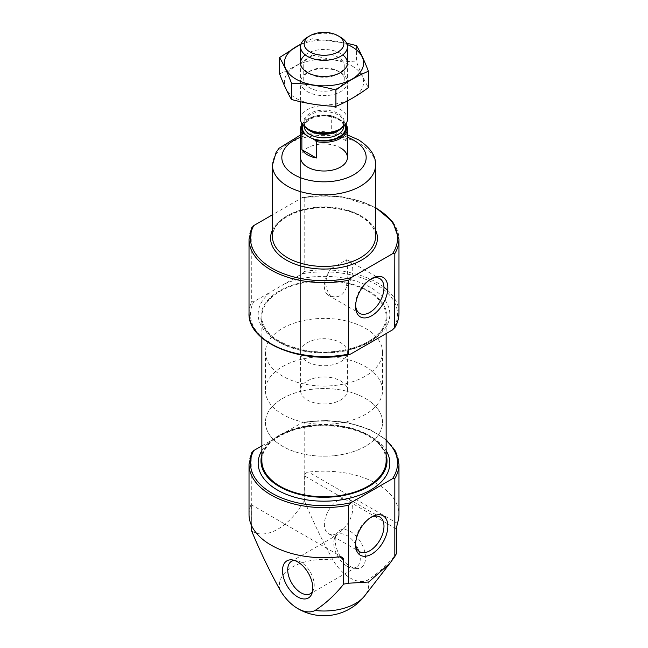 <?xml version="1.0" encoding="UTF-8"?>
<svg xmlns="http://www.w3.org/2000/svg" width="648" height="648" viewBox="0 0 648 648"><rect width="100%" height="100%" fill="white"/><g stroke="black" fill="none" stroke-linecap="round" stroke-linejoin="round"><path stroke-width="0.49" stroke-dasharray="3.24 2.43" d="M346.445 259.824C347.774 265.218 347.774 274.306 346.445 287.096A20.072 11.591 120 0 0 348.616 260.626A20.072 11.591 120 0 0 346.445 259.824L330.707 268.912A20.072 11.591 120 0 0 328.544 295.383A20.072 11.591 120 0 0 330.707 296.185C324.3 287.85 324.3 278.762 330.707 268.912M370.721 279.134A20.072 11.591 120 0 0 369.789 279.636L369.789 279.636A20.072 11.591 120 0 0 355.598 304.212A20.072 11.591 120 0 0 355.631 305.273M346.445 287.096C343.821 295.237 338.572 298.266 330.707 296.185M251.821 452.417L251.691 530.898A74.974 43.286 0 0 0 251.651 530.979M249.026 514.447A74.974 43.286 180 0 1 250.622 505.562L251.327 504.703L251.651 506.153L251.651 525.803M396.349 528.865L304.333 475.737C304.722 473.696 306.148 472.473 308.61 472.084A74.974 43.286 180 0 1 398.974 514.447M304.333 475.737L304.333 500.564A74.974 43.286 0 0 0 304.196 500.58L304.196 422.577L303.369 422.132L302.13 422.626A73.564 42.476 180 0 1 386.135 440.438M251.691 530.898C265.664 540.659 290.288 526.37 304.196 500.58M304.333 500.564C312.684 520.781 322.226 540.586 332.951 559.985A35.624 20.566 60 0 0 367.732 580.065C378.432 573.075 387.974 564.278 396.349 553.684M284.731 283.84A65.837 38.013 180 0 1 370.551 287.469A65.837 38.013 180 0 1 372.77 339.884A65.837 38.013 180 0 1 282.196 343.715A65.837 38.013 180 0 1 271.156 291.673L302.13 273.796L304.196 271.455L304.196 197.608L303.369 197.162L302.13 197.656L272.452 214.788M251.821 227.448L251.691 301.774L253.757 301.725L271.156 291.673M368.566 290.92A63.026 36.385 180 0 1 387.026 316.645A63.026 36.385 180 0 1 324 353.03A63.026 36.385 180 0 1 260.974 316.645A63.026 36.385 180 0 1 299.878 283.03A63.026 36.385 180 0 1 368.566 290.92M261.865 445.873L302.13 422.626M261.865 454.791A63.026 36.385 180 0 1 304.86 426.214A63.026 36.385 180 0 1 368.566 435.156A63.026 36.385 180 0 1 386.135 454.791M367.934 291.276A62.135 35.875 180 0 1 386.135 316.645A62.135 35.875 180 0 1 324 352.52A62.135 35.875 180 0 1 261.865 316.645A62.135 35.875 180 0 1 300.218 283.5A62.135 35.875 180 0 1 367.934 291.276M261.865 460.882A62.135 35.875 180 0 1 300.218 427.745A62.135 35.875 180 0 1 367.934 435.521A62.135 35.875 180 0 1 386.135 460.882M350.341 566.49A21.449 12.385 -120 0 0 355.752 568.466A21.449 12.385 -120 0 0 361.066 542.789A21.449 12.385 -120 0 0 336.174 534.551A21.449 12.385 -120 0 0 350.341 566.49M347.028 566.198A18.743 10.822 -120 0 0 351.759 567.923A18.743 10.822 -120 0 0 356.4 567.121A18.743 10.822 -120 0 0 356.4 545.478A18.743 10.822 -120 0 0 337.657 534.657A18.743 10.822 -120 0 0 334.643 538.285A18.743 10.822 -120 0 0 347.028 566.198M312.466 591.737A18.743 10.822 -120 0 0 313.357 590.093A18.743 10.822 -120 0 0 310.343 572.071A18.743 10.822 -120 0 0 296.241 560.455A18.743 10.822 -120 0 0 294.37 560.399M338.58 499.973A20.072 11.591 120 0 0 325.466 517.663A20.072 11.591 120 0 0 328.544 533.741A20.072 11.591 120 0 0 348.616 522.158A20.072 11.591 120 0 0 348.616 498.984A20.072 11.591 120 0 0 338.58 499.973M370.721 517.493A20.072 11.591 120 0 0 369.789 517.995L369.789 517.995A20.072 11.591 120 0 0 355.598 542.57A20.072 11.591 120 0 0 355.631 543.632M369.789 517.995L371.709 516.885L369.789 517.995M369.789 279.636L371.709 278.527L369.789 279.636M300.567 352.229A23.433 13.527 180 0 1 315.033 339.73A23.433 13.527 180 0 1 340.565 342.662A23.433 13.527 180 0 1 347.433 352.229A23.433 13.527 180 0 1 324 365.756A23.433 13.527 180 0 1 300.567 352.229L300.567 157.48A23.433 13.527 180 0 1 315.033 144.99A23.433 13.527 180 0 1 340.565 147.922M365.415 328.317A58.571 33.818 180 0 1 382.571 352.229A58.571 33.818 180 0 1 324 386.046A58.571 33.818 180 0 1 265.429 352.229A58.571 33.818 180 0 1 301.587 320.987A58.571 33.818 180 0 1 365.415 328.317M365.415 398.455A58.571 33.818 180 0 1 382.571 422.375A58.571 33.818 180 0 1 324 456.184A58.571 33.818 180 0 1 265.429 422.375A58.571 33.818 180 0 1 301.587 391.125A58.571 33.818 180 0 1 365.415 398.455M345.619 124.44A22.494 12.984 180 0 0 344.444 122.61L333.38 116.219A22.494 12.984 180 0 0 308.092 118.843L307.436 119.224A23.433 13.527 180 0 1 331.687 116.008L333.38 116.219M302.381 124.44A22.494 12.984 180 0 1 308.092 118.843M344.444 122.61L346.129 124.351L346.129 140.802A23.433 13.527 0 0 0 331.687 132.459L331.687 116.008M302.081 124.003A23.433 13.527 180 0 1 307.436 119.224M307.436 380.919A23.433 13.527 180 0 1 332.967 377.986A23.433 13.527 180 0 1 347.433 390.485A23.433 13.527 180 0 1 324 404.012A23.433 13.527 180 0 1 300.567 390.485A23.433 13.527 180 0 1 307.436 380.919M282.585 366.574A58.571 33.818 180 0 1 346.413 359.243A58.571 33.818 180 0 1 382.571 390.485A58.571 33.818 180 0 1 324 424.302A58.571 33.818 180 0 1 265.429 390.485A58.571 33.818 180 0 1 282.585 366.574M282.585 398.455A58.571 33.818 180 0 1 346.413 391.125A58.571 33.818 180 0 1 382.571 422.375A58.571 33.818 180 0 1 324 456.184A58.571 33.818 180 0 1 265.429 422.375A58.571 33.818 180 0 1 282.585 398.455M346.129 140.802L331.687 132.459M312.247 138.453L305.929 134.808M302.997 125.218A21.554 12.442 180 0 1 308.756 119.224A21.554 12.442 180 0 1 335.753 117.588A21.554 12.442 180 0 1 342.071 121.241A21.554 12.442 180 0 1 345.003 125.218M307.436 37.22A23.433 13.527 180 0 1 340.565 37.22M300.567 119.224A23.433 13.527 180 0 1 307.436 109.658A23.433 13.527 180 0 1 332.967 106.726A23.433 13.527 180 0 1 347.433 119.224M300.939 44.396A39.593 22.858 180 0 1 347.061 44.396M305.232 54.886A23.433 13.527 180 0 1 340.565 53.42A23.433 13.527 180 0 1 342.768 54.886M346.567 43.157L312.093 38.734L301.118 43.878M312.093 38.734L312.093 55.064C326.908 59.13 341.715 61.422 356.522 61.941C360.491 72.26 364.459 80.814 368.42 87.585M279.58 73.84C290.28 69.433 301.118 63.172 312.093 55.064M356.522 45.603L356.522 61.941M340.565 72.544L340.565 72.544A23.433 13.527 180 0 1 340.565 91.676A23.433 13.527 180 0 1 307.436 91.676A23.433 13.527 180 0 1 307.436 72.544A23.433 13.527 180 0 1 340.565 72.544L338.329 71.256A20.258 11.696 180 0 1 344.258 79.526A20.258 11.696 180 0 1 324 91.222A20.258 11.696 180 0 1 303.742 79.526A20.258 11.696 180 0 1 309.671 71.256A20.258 11.696 180 0 1 338.329 71.256L340.565 72.544L338.329 73.84A20.258 11.696 180 0 1 309.671 73.84A20.258 11.696 180 0 1 303.742 65.57A20.258 11.696 180 0 1 316.248 54.764A20.258 11.696 180 0 1 338.329 57.299A20.258 11.696 180 0 1 344.258 65.57A20.258 11.696 180 0 1 338.329 73.84M352.002 65.95A39.593 22.858 180 0 1 334.247 104.19A39.593 22.858 180 0 1 285.752 76.197A39.593 22.858 180 0 1 352.002 65.95M249.026 464.333A74.974 43.286 180 0 1 251.691 452.895M304.196 422.577A74.974 43.286 180 0 1 398.974 464.333M280.268 590.401A44.639 25.774 180 0 1 292.434 567.008A44.639 25.774 180 0 1 332.951 559.985M367.732 580.065A44.639 25.774 180 0 1 364.751 595.755M302.13 197.656A73.564 42.476 180 0 1 375.548 207.903M272.452 230.113A53.42 30.845 180 0 1 361.77 216.408A53.42 30.845 180 0 1 375.548 230.113M304.196 197.608A74.974 43.286 180 0 1 398.974 239.363M249.026 239.363A74.974 43.286 180 0 1 251.691 227.926M249.026 313.203A74.974 43.286 180 0 1 251.691 301.774M304.196 271.455A74.974 43.286 180 0 1 383.972 287.226M387.69 290.361A74.974 43.286 180 0 1 398.974 313.203M302.13 273.796A73.564 42.476 180 0 1 377.906 285.444A73.564 42.476 180 0 1 392.437 329.929M350.989 353.865A73.564 42.476 180 0 1 273.934 345.473A73.564 42.476 180 0 1 253.757 301.725M284.731 432.678A65.837 38.013 180 0 1 370.551 436.307A65.837 38.013 180 0 1 386.135 450.619M261.865 450.619A65.837 38.013 180 0 1 271.156 440.51M251.651 506.153L250.622 505.562M397.378 523.333L308.61 472.084M300.567 137.238A42.177 24.349 180 0 1 347.433 137.238M272.452 165.135A51.548 29.759 180 0 1 304.276 137.643A51.548 29.759 180 0 1 360.45 144.091A51.548 29.759 180 0 1 375.548 165.135M360.45 215.638A51.548 29.759 180 0 1 375.548 236.682C375.476 229.117 370.575 222.394 360.839 216.497C344.963 206.987 317.326 204.898 297.635 211.839C281.24 217.963 272.84 226.241 272.452 236.682A51.548 29.759 180 0 1 304.276 209.191A51.548 29.759 180 0 1 360.45 215.638M306.723 128.361A19.683 11.364 180 0 1 304.317 122.918C303.321 123.914 305.111 126.303 309.695 130.094A20.226 11.68 180 0 1 309.695 113.578A20.226 11.68 180 0 1 338.305 113.578A20.226 11.68 180 0 1 338.305 130.094C342.889 126.303 344.679 123.914 343.683 122.918A19.683 11.364 180 0 1 341.277 128.361M304.317 126.563A19.683 11.364 180 0 1 304.317 126.49L304.317 122.918A19.683 11.364 180 0 1 310.084 114.882A19.683 11.364 180 0 1 331.533 112.42A19.683 11.364 180 0 1 343.683 122.918L343.683 126.49A19.683 11.364 180 0 1 343.683 126.563M310.084 118.463A19.683 11.364 180 0 1 331.533 115.992A19.683 11.364 180 0 1 343.683 126.49C343.748 124.465 342.5 122.432 339.933 120.382C330.496 114.89 320.412 114.534 309.695 119.313C305.103 123.12 303.313 125.518 304.317 126.49A19.683 11.364 180 0 1 310.084 118.463M328.544 295.383L359.753 313.405M348.616 260.626L379.825 278.64M389.48 563.825L389.934 563.234M375.548 207.441L341.796 196.725L303.369 197.162M387.026 316.645C387.763 331.177 367.878 346.785 340.313 350.625C301.49 357.583 258.9 337.6 260.974 316.645M387.026 460.882C386.961 451.786 381.008 443.637 369.149 436.444C349.726 424.796 315.795 422.237 291.665 430.742C271.634 438.25 261.403 448.303 260.974 460.882M386.135 439.709L370.13 429.697L349.628 423.079L326.632 420.479L303.369 422.132M261.865 316.645L261.865 337.827M386.135 316.645L386.135 333.574M342.436 557.304L251.327 504.703M351.759 567.923L355.752 568.466M334.643 538.285L336.174 534.551M337.657 534.657L291.6 561.249M356.4 567.121L310.343 593.714M296.241 560.455L292.248 559.913M313.357 590.093L311.826 593.827M328.544 533.741L359.753 551.764M348.616 498.984L379.825 516.999M355.598 542.57L355.598 544.798M355.598 304.212L355.598 306.439M347.433 134.954L338.596 132.735L320.971 131.471L300.567 134.954M347.433 390.485L347.433 352.229M265.429 352.229L265.429 390.485M382.571 352.229L382.571 390.485M300.567 157.48L300.567 390.485M300.567 62.986L300.567 101.744M347.433 62.986L347.433 100.926M309.671 73.84L307.436 72.544L309.671 71.256M303.742 65.57L303.742 79.526M344.258 65.57L344.258 79.526"/><path stroke-width="0.97" d="M355.631 305.273A20.072 11.591 120 0 0 359.753 313.405A20.072 11.591 120 0 0 379.825 301.814A20.072 11.591 120 0 0 379.825 278.64A20.072 11.591 120 0 0 370.721 279.134M386.135 440.438A73.564 42.476 180 0 1 392.437 478.759L350.989 502.694L348.608 505.221L348.608 583.216A74.974 43.286 0 0 1 343.667 584.099C335.316 594.67 325.774 603.466 315.05 610.481A35.624 20.566 -120 0 1 296.476 607.767A51.548 51.548 0 0 0 364.751 595.755A44.639 25.774 180 0 1 315.05 610.481M251.651 525.803L251.651 530.979C260.026 551.245 269.568 571.05 280.268 590.401A35.624 20.566 -120 0 0 296.476 607.767M343.667 584.099L343.667 559.281L342.436 557.304L339.39 556.81A74.974 43.286 180 0 1 249.026 514.447L249.026 464.333L251.821 452.417M394.818 478.532L394.818 556.535A74.974 43.286 0 0 0 396.349 553.684L396.349 528.865L397.378 523.333A74.974 43.286 180 0 0 398.974 514.447L398.974 464.333A74.974 43.286 180 0 1 394.818 478.532L392.437 478.759M394.818 556.535L389.934 563.234L368.736 582.009L348.608 583.216M348.608 354.091L348.608 280.252L350.989 277.725L392.437 253.789L394.818 253.562L394.6 328.018C397.499 323.255 398.957 318.314 398.974 313.203A74.974 43.286 180 0 1 394.818 327.41L392.437 329.929L350.989 353.865L349.531 354.472L348.608 354.091A74.974 43.286 180 0 1 249.026 313.203L249.026 239.363L251.821 227.448M272.452 214.788L253.757 225.585L251.691 227.926M386.135 454.791A63.026 36.385 180 0 1 387.026 460.882A63.026 36.385 180 0 1 324 497.275A63.026 36.385 180 0 1 260.974 460.882A63.026 36.385 180 0 1 261.865 454.791M350.989 502.694A73.564 42.476 180 0 1 273.934 494.303A73.564 42.476 180 0 1 253.757 450.554L261.865 445.873M253.757 450.554L251.691 452.895M386.135 333.574L386.135 460.882A62.135 35.875 180 0 1 324 496.757A62.135 35.875 180 0 1 261.865 460.882L261.865 337.827M297.659 596.905A21.449 12.385 -120 0 0 311.826 593.827A21.449 12.385 -120 0 0 308.383 573.205A21.449 12.385 -120 0 0 292.248 559.913A21.449 12.385 -120 0 0 282.747 573.958A21.449 12.385 -120 0 0 297.659 596.905M371.709 516.885L371.709 516.885A22.793 13.163 120 0 0 355.598 544.798A22.793 13.163 120 0 0 371.709 554.105A22.793 13.163 120 0 0 387.828 526.184A22.793 13.163 120 0 0 371.709 516.885L371.709 516.885M371.709 278.527L371.709 278.527A22.793 13.163 120 0 0 355.598 306.439A22.793 13.163 120 0 0 371.709 315.746A22.793 13.163 120 0 0 387.828 287.825A22.793 13.163 120 0 0 371.709 278.527M294.37 560.399A18.743 10.822 -120 0 0 291.6 561.249A18.743 10.822 -120 0 0 288.725 576.266A18.743 10.822 -120 0 0 300.972 592.79A18.743 10.822 -120 0 0 310.343 593.714A18.743 10.822 -120 0 0 312.466 591.737M355.631 543.632A20.072 11.591 120 0 0 359.753 551.764A20.072 11.591 120 0 0 379.825 540.173A20.072 11.591 120 0 0 379.825 516.999A20.072 11.591 120 0 0 370.721 517.493M340.565 147.922A23.433 13.527 180 0 1 347.433 157.48A23.433 13.527 180 0 1 324 171.007A23.433 13.527 180 0 1 300.567 157.48L300.567 128.79A23.433 13.527 180 0 1 302.081 124.003M345.619 124.44A22.494 12.984 180 0 1 338.669 137.87A22.494 12.984 180 0 1 314.62 139.83L312.247 138.453A21.554 12.442 180 0 1 305.929 134.808L303.556 133.439A22.494 12.984 180 0 1 302.381 124.44M345.87 124.076L346.129 124.351A23.433 13.527 180 0 1 347.433 128.79A23.433 13.527 180 0 1 316.313 141.564L314.62 139.83M303.556 133.439L301.871 133.229A23.433 13.527 180 0 1 300.567 128.79M316.313 141.564L316.313 158.015L301.871 149.68A23.433 13.527 0 0 0 316.313 158.015M301.871 133.229L301.871 149.68M307.436 37.22L309.971 35.753A19.837 11.453 180 0 1 338.029 35.753A19.837 11.453 180 0 1 338.029 51.953A19.837 11.453 180 0 1 309.971 51.953A19.837 11.453 180 0 1 309.971 35.753L307.436 37.22A23.433 13.527 180 0 0 300.567 46.786L300.567 62.986M338.029 35.753L340.565 37.22A23.433 13.527 180 0 1 347.433 46.786A23.433 13.527 180 0 1 324 60.313A23.433 13.527 180 0 1 300.567 46.786M347.433 100.926L347.433 119.224A23.433 13.527 180 0 1 340.565 128.79A23.433 13.527 180 0 1 307.436 128.79A23.433 13.527 180 0 1 300.567 119.224L300.567 101.744M347.061 44.396A39.593 22.858 180 0 1 352.002 46.818A39.593 22.858 180 0 1 350.43 80.004A39.593 22.858 180 0 1 293.123 77.29A39.593 22.858 180 0 1 300.939 44.396M342.768 54.886A23.433 13.527 180 0 1 340.565 72.544A23.433 13.527 180 0 1 307.436 72.544A23.433 13.527 180 0 1 305.232 54.886M301.118 43.878L279.58 57.51C283.541 64.282 287.51 72.835 291.479 83.155C306.285 83.673 321.092 85.965 335.907 90.032C346.607 82.077 357.445 75.816 368.42 71.256C364.459 60.928 360.491 52.383 356.522 45.603L346.567 43.157M279.58 57.51L279.58 73.84C283.541 84.167 287.51 92.713 291.479 99.484L291.479 83.155M368.42 71.256L368.42 87.585C357.72 95.54 346.883 101.793 335.907 106.361C321.092 105.843 306.285 103.55 291.479 99.484M335.907 90.032L335.907 106.361M348.608 505.221A74.974 43.286 180 0 1 249.026 464.333M350.989 277.725A73.564 42.476 180 0 1 273.934 269.333A73.564 42.476 180 0 1 253.757 225.585M375.548 207.903A73.564 42.476 180 0 1 392.437 253.789M375.548 230.113A53.42 30.845 180 0 1 324 269.05A53.42 30.845 180 0 1 272.452 230.113M375.548 207.441L392.818 221.883L398.974 239.363A74.974 43.286 180 0 1 394.818 253.562M348.608 280.252A74.974 43.286 180 0 1 249.026 239.363M383.972 287.226A74.974 43.286 180 0 1 387.69 290.361M386.135 450.619A65.837 38.013 180 0 1 324 501.188A65.837 38.013 180 0 1 261.865 450.619M343.667 559.281L339.39 556.81M347.433 137.238A42.177 24.349 180 0 1 353.824 140.268A42.177 24.349 180 0 1 351.807 175.786A42.177 24.349 180 0 1 290.539 172.303A42.177 24.349 180 0 1 300.567 137.238M375.548 165.135A51.548 29.759 180 0 1 324 194.894A51.548 29.759 180 0 1 272.452 165.135L272.452 236.682A51.548 29.759 180 0 0 324 266.441A51.548 29.759 180 0 0 375.548 236.682L375.548 165.135C376.067 156.111 370.389 147.663 358.506 139.806L347.433 134.954M345.003 125.218A21.554 12.442 180 0 1 336.361 138.218A21.554 12.442 180 0 1 312.247 138.453M305.929 134.808A21.554 12.442 180 0 1 302.997 125.218M340.565 128.79L338.305 130.094A20.226 11.68 180 0 1 309.695 130.094L307.436 128.79M341.277 128.361A19.683 11.364 180 0 1 324 134.282A19.683 11.364 180 0 1 306.723 128.361M343.683 126.563A19.683 11.364 180 0 1 324 137.854A19.683 11.364 180 0 1 304.317 126.563M364.751 595.755L389.48 563.825M398.974 239.363L398.974 313.203M349.531 354.472C303.377 365.334 247.277 342.978 249.026 313.203M398.974 464.333L395.669 451.397L386.135 439.709M300.567 134.954L279.053 148.279L276.105 152.361L272.452 165.135M347.433 128.79L347.433 157.48M347.433 46.786L347.433 62.986"/></g></svg>
